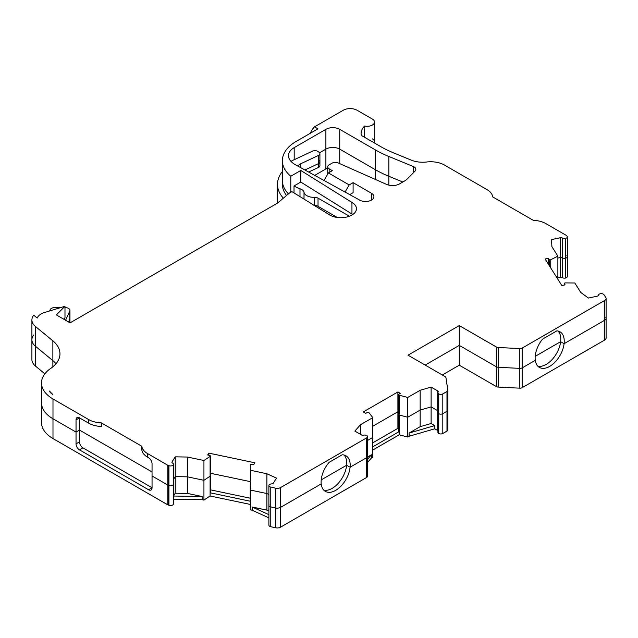 <?xml version="1.0" encoding="UTF-8"?>
<svg xmlns="http://www.w3.org/2000/svg" width="638" height="638" viewBox="0 0 638 638"><rect width="100%" height="100%" fill="white"/><g stroke="black" fill="none" stroke-linecap="round" stroke-linejoin="round"><path stroke-width="0.96" d="M297.962 166.151A9.793 5.654 180 0 1 300.339 163.926L318.466 155.449A3.916 2.265 0 0 0 319.917 153.694A3.916 2.265 0 0 0 319.04 152.267L317.963 151.501A3.916 2.265 0 0 0 317.692 151.326A3.916 2.265 0 0 0 312.453 151.166L292.076 160.696A19.595 11.309 180 0 0 291.981 160.752A19.595 11.309 0 0 0 291.127 161.518M359.8 200.172A8.358 4.825 0 0 0 368.852 201.114A8.358 4.825 0 0 0 373.916 196.679A8.358 4.825 0 0 0 371.468 193.266A8.358 4.825 0 0 0 371.46 193.258L353.101 182.659L349.177 184.924L328.403 172.93L332.318 170.665L329.152 168.831A4.897 2.831 180 0 1 327.717 166.837A4.897 2.831 180 0 1 329.152 164.835L331.888 163.256A4.897 2.831 180 0 1 338.236 162.969L386.588 184.406A9.793 5.654 0 0 0 399.484 183.919L404.356 181.104A19.595 11.309 0 0 0 407.522 178.712L415.035 171.112A6.077 3.509 0 0 0 415.832 169.373A6.077 3.509 0 0 0 414.054 166.893A6.077 3.509 0 0 0 413.28 166.51L388.853 156.485A105.796 61.081 180 0 1 375.351 149.898L339.735 129.331A9.793 5.654 0 0 0 325.882 129.331L294.182 147.641A19.595 11.309 0 0 0 288.44 155.64A19.595 11.309 0 0 0 288.823 157.849A22.529 13.007 0 0 0 295.37 164.724L359.8 200.172M304.015 199.096L304.015 192.261A7.839 4.522 0 0 0 299.996 188.776A31.685 18.295 180 0 1 294.421 186.216A31.685 18.295 180 0 1 294.014 185.969L294.014 192.923M304.015 192.261A9.793 5.654 0 0 0 306.822 195.667A9.793 5.654 0 0 0 314.295 197.317A4.897 2.831 0 0 1 318.027 198.131L347.933 215.397A19.595 11.309 180 0 1 349.297 216.274M352.742 214.528A15.551 8.98 0 0 0 351.945 214.025L351.945 202.421A15.551 8.98 180 0 1 356.427 208.73A15.551 8.98 180 0 1 346.825 217.024A15.551 8.98 180 0 1 329.878 215.078A15.551 8.98 180 0 1 329.822 215.038L291.877 191.599L289.485 192.987L277.705 202.988L70.092 322.852L56.351 314.917L64.98 306.288L44.644 312.468A14.698 8.485 0 0 0 37.179 318.059L33.726 315.212A19.595 11.309 0 0 0 31.9 319.973A19.595 11.309 0 0 0 35.441 326.465L52.874 340.836A39.181 22.625 180 0 1 59.964 353.811A39.181 22.625 180 0 1 50.737 368.389A39.181 22.625 0 0 0 41.51 382.975A39.181 22.625 0 0 0 52.986 398.965L88.682 419.573A19.595 11.309 0 0 0 101.306 422.866L141.859 446.281L141.859 449.878A19.595 11.309 180 0 0 147.561 457.167L148.582 457.757A4.897 2.831 60 0 1 152.043 463.754L152.043 475.956L167.148 484.681A7.839 4.522 0 0 0 168.352 485.247L168.942 485.47A2.943 1.699 0 0 0 173.289 484.657A2.943 1.699 0 0 0 173.448 484.114L173.448 503.908A2.943 1.699 0 0 1 173.289 504.459L173.289 484.657A2.943 1.699 0 0 0 173.448 484.114L173.448 464.312A2.943 1.699 0 0 0 172.587 463.116A2.943 1.699 0 0 0 172.539 463.084A1.962 1.132 180 0 1 171.925 462.263A1.962 1.132 180 0 1 172.045 461.88L175.227 456.84L187.484 457.047L187.484 476.841L203.937 480.302L210.109 476.187A0.981 0.566 0 0 0 210.349 475.82L210.349 492.416A0.981 0.566 0 0 1 210.109 492.783L210.109 495.981L203.937 500.096L203.937 480.302L210.109 476.187A0.981 0.566 0 0 0 210.349 475.82L210.349 456.018A0.981 0.566 0 0 0 210.061 455.62A0.981 0.566 0 0 0 209.758 455.5L207.685 454.982L208.857 453.124L254.873 462.789L253.701 464.655L251.531 464.281A0.981 0.566 0 0 0 250.271 464.823A0.981 0.566 0 0 0 250.271 464.831L250.423 470.27L266.883 473.731L276.501 478.117L273.327 483.165A1.962 1.132 180 0 1 271.605 483.907A2.943 1.699 0 0 0 269.053 484.984A2.943 1.699 0 0 0 268.893 485.534A2.943 1.699 0 0 0 270.775 487.121L275.449 488.15A4.897 2.831 0 0 0 280.672 487.512L366.675 437.859L366.675 457.653A2.943 1.699 0 0 0 367.496 456.473A2.943 1.699 0 0 0 366.675 455.301M431.113 387.099L431.113 406.9L420.155 410.075L420.155 390.281L431.113 387.099L437.676 390.895A1.962 1.132 180 0 1 438.25 391.692A1.962 1.132 180 0 1 438.115 392.107A2.943 1.699 0 0 0 437.915 392.729A2.943 1.699 0 0 0 438.737 393.901A2.943 1.699 0 0 0 442.812 393.901L446.991 391.485A2.943 1.699 0 0 0 447.852 390.289A2.943 1.699 0 0 0 447.836 390.137L445.946 377.64A2.943 1.699 0 0 0 445.093 376.587L408.017 355.183L459.28 325.587L496.356 346.992A2.943 1.699 0 0 0 498.174 347.487L519.826 348.579A2.943 1.699 0 0 0 522.163 348.093L604.664 300.458A4.897 2.831 0 0 0 606.1 298.456A4.897 2.831 0 0 0 605.773 297.444L603.987 294.748A2.943 1.699 0 0 0 603.317 294.15A2.943 1.699 0 0 0 600.286 293.743A2.943 1.699 0 0 0 598.412 295.227A1.962 1.132 180 0 1 597.128 296.215L588.395 298.05L580.795 292.491L574.806 282.993L565.38 282.905A0.981 0.566 0 0 0 564.383 283.471A0.981 0.566 0 0 0 564.431 283.631L565.069 284.883L561.847 285.561L545.099 258.996L548.321 258.318L549.222 259.514A0.981 0.566 0 0 0 550.761 259.722L557.883 256.157L551.894 246.651L551.535 239.577L560.268 237.743L560.268 257.537L557.883 258.039L560.268 257.537A1.962 1.132 180 0 1 562.325 257.8A1.962 1.132 180 0 1 562.357 257.824A2.943 1.699 0 0 0 565.435 258.254A2.943 1.699 0 0 0 567.318 256.675A2.943 1.699 0 0 0 566.831 255.742M560.268 237.743A1.962 1.132 180 0 1 562.325 238.006A1.962 1.132 180 0 1 562.357 238.022A2.943 1.699 0 0 0 565.435 238.46A2.943 1.699 0 0 0 567.318 236.881A2.943 1.699 0 0 0 566.831 235.948L566.448 235.605A7.839 4.522 0 0 0 565.467 234.92L545.873 223.603A19.595 11.309 0 0 0 533.248 220.317L492.695 196.903A19.595 11.309 0 0 0 486.993 189.614L444.471 165.059A19.595 11.309 0 0 0 426.615 161.988A19.595 11.309 180 0 1 411.255 160.13L393.391 152.793A97.965 56.559 180 0 1 380.894 146.7L361.331 135.4A24.491 14.14 180 0 1 361.084 133.398A24.491 14.14 180 0 1 364.657 126.045L364.657 137.322M366.675 437.859A2.943 1.699 0 0 0 367.496 436.679A2.943 1.699 0 0 0 366.675 435.507A2.943 1.699 0 0 0 363.564 435.148A1.962 1.132 180 0 1 361.467 434.893L354.895 431.105L360.406 424.772L372.791 417.627L368.939 412.658A0.981 0.566 0 0 0 368.74 412.491A0.981 0.566 0 0 0 367.4 412.467L365.702 413.328L363.277 411.933L397.905 391.939L397.905 411.733L398.583 412.132L397.905 411.733L372.791 426.232L397.905 411.733L397.905 428.329L398.583 428.728M388.853 156.485L388.853 176.279L402.793 182.005L388.853 176.279A105.796 61.081 180 0 1 375.351 169.692L339.735 149.132A9.793 5.654 0 0 0 325.882 149.132L319.574 152.769L325.882 149.132L325.882 168.926L314.725 175.37M319.04 160.465A3.916 2.265 180 0 1 319.917 161.892A3.916 2.265 180 0 1 318.466 163.647L318.466 155.449M304.924 169.979L318.466 163.647L304.924 169.979M558.098 331.034A20.576 11.875 -60 0 1 560.627 341.681L564.088 343.683L604.664 320.252A4.897 2.831 0 0 0 606.1 318.25A4.897 2.831 0 0 0 605.773 317.238M459.28 325.587L459.28 345.389L425.163 365.08L459.28 345.389L496.356 366.794A2.943 1.699 0 0 0 498.174 367.281L519.826 368.373A2.943 1.699 0 0 0 522.163 367.887L535.29 360.303A20.576 11.875 120 0 0 539.405 367.408A20.576 11.875 120 0 0 554.278 362.878A20.576 11.875 120 0 0 564.088 343.683L560.627 341.681L535.21 356.355L560.627 341.681A20.576 11.875 -60 0 1 537.818 366.156M438.115 411.901A2.943 1.699 0 0 0 437.915 412.523A2.943 1.699 0 0 0 438.737 413.695A2.943 1.699 0 0 0 442.812 413.695L446.991 411.287A2.943 1.699 0 0 0 447.852 410.082A2.943 1.699 0 0 0 447.836 409.939A2.943 1.699 0 0 1 447.852 410.082L447.852 429.884A2.943 1.699 0 0 0 447.836 429.733M437.676 390.895L437.676 410.689L431.113 406.9L437.676 410.689A1.962 1.132 180 0 1 437.915 410.856A1.962 1.132 180 0 0 437.676 410.689L437.676 430.49A1.962 1.132 180 0 1 437.915 430.65M398.83 414.118A0.981 0.566 0 0 0 398.583 414.493A0.981 0.566 0 0 0 399.165 415.003L407.77 417.228L420.155 410.075L407.77 417.228L407.77 437.022L409.125 436.24L409.125 433.043L420.155 426.678L420.155 410.075L431.113 406.9L431.113 423.496L434.757 425.602L434.757 428.8L437.676 430.49M372.791 417.627L372.791 437.421L367.496 440.475L372.791 437.421L372.791 457.223L371.428 458.004L367.496 462.518M344.049 455.006A20.576 11.875 -60 0 1 346.625 465.23L350.087 467.231L366.675 457.653A2.943 1.699 0 0 0 367.496 456.473L367.496 476.275A2.943 1.699 0 0 1 366.675 477.455L366.675 457.653L350.087 467.231A20.576 11.875 120 0 0 345.932 455.755A20.576 11.875 120 0 0 342.199 454.79L329.096 462.351A20.576 11.875 120 0 0 321.201 483.907A20.576 11.875 120 0 0 325.356 491.388A20.576 11.875 120 0 0 340.405 486.698A20.576 11.875 120 0 0 350.087 467.231L346.625 465.23L321.201 479.912L346.625 465.23A20.576 11.875 -60 0 1 323.777 490.128M269.053 504.778A2.943 1.699 0 0 0 268.893 505.328A2.943 1.699 0 0 0 270.775 506.915L275.449 507.952A4.897 2.831 0 0 0 280.672 507.306L321.201 483.907L280.672 507.306L280.672 527.108L366.675 477.455M250.271 501.205A0.981 0.566 0 0 0 250.271 501.213L250.271 484.617A0.981 0.566 0 0 0 250.271 484.625L250.271 484.617A0.981 0.566 0 0 0 250.271 484.617A0.981 0.566 0 0 0 250.271 484.625L250.423 490.072L266.883 493.525L268.893 494.442L266.883 493.525L266.883 473.731M250.271 481.618L210.349 473.229L250.271 481.618M187.484 457.047L203.937 460.508L203.937 480.302L187.484 476.841L175.227 476.634L175.227 456.84M173.448 479.449L175.227 476.634L173.448 479.449M41.51 382.975L41.51 402.769A39.181 22.625 0 0 0 52.986 418.767L76.034 432.07L79.495 430.068L152.043 471.953L79.495 430.068L79.495 417.874L88.682 423.177L88.682 419.573M33.726 335.006A19.595 11.309 0 0 0 31.9 339.767A19.595 11.309 0 0 0 35.441 346.259L52.874 360.63A39.181 22.625 180 0 1 56.008 363.708A39.181 22.625 180 0 0 52.874 360.63L52.874 366.786M69.909 322.748A4.897 2.831 180 0 0 69.949 322.389L69.949 318.593A4.897 2.831 180 0 1 69.781 319.327L69.781 311.121A4.897 2.831 0 0 0 69.949 310.395A4.897 2.831 0 0 0 65.052 307.564L64.98 307.564M69.781 322.668L69.781 319.327L68.553 321.967L69.781 319.327A4.897 2.831 180 0 0 69.949 318.593L69.949 310.395M318.027 207.757L318.027 206.329A4.897 2.831 180 0 0 314.39 205.508A4.897 2.831 180 0 1 318.027 206.329L337.311 217.462L318.027 206.329L318.027 198.131M286.534 195.491A47.292 27.298 0 0 1 282.379 184.294L282.379 180.49A47.292 27.298 180 0 0 288.44 193.872A47.292 27.298 180 0 1 282.379 180.49L282.379 160.696A47.292 27.298 0 0 0 290.784 176.24L300.793 170.466L351.945 202.421M364.657 126.045A7.345 4.243 0 0 0 374.498 122.049L374.498 141.851A7.345 4.243 0 0 1 374.275 142.88A7.345 4.243 0 0 0 374.498 141.851A7.345 4.243 0 0 0 372.345 138.853M557.883 256.157L557.883 275.951L556.288 276.748L557.883 275.951L557.883 279.284M397.905 391.939L400.329 393.343L398.83 394.316A0.981 0.566 0 0 0 398.583 394.691A0.981 0.566 0 0 0 399.165 395.209L407.77 397.434L420.155 390.281M300.339 163.926L300.339 167.451M604.664 300.458L604.664 320.252L564.088 343.683A20.576 11.875 120 0 0 559.973 331.776A20.576 11.875 120 0 0 556.886 330.843L542.491 339.153A20.576 11.875 120 0 0 535.29 360.303L522.163 367.887L522.163 387.681L604.664 340.046A4.897 2.831 0 0 0 606.1 338.044L606.1 318.25A4.897 2.831 0 0 1 604.664 320.252L604.664 340.046M60.777 307.564L54.916 307.556A4.897 2.831 0 0 0 50.179 309.653L49.573 310.969M65.555 320.228L69.781 311.121M64.98 306.288L64.98 317.884L63.704 319.159M290.784 192.237L290.784 176.24M374.498 122.049A7.345 4.243 0 0 0 372.345 119.051L357.105 110.254A9.793 5.654 0 0 0 343.252 110.254L314.494 126.858L317.963 128.852L295.322 141.931A47.292 27.298 0 0 0 282.379 160.696M299.996 196.616L299.996 188.776M351.945 214.025L300.793 182.061L294.014 185.969M300.793 182.061L300.793 170.466M208.857 455.277L208.857 453.124M548.321 258.318L548.321 264.108M360.406 424.772L360.406 434.279M88.682 423.177A19.595 11.309 180 0 0 101.306 426.463L101.306 422.866M141.859 446.281A19.595 11.309 0 0 0 147.561 453.57L167.148 464.879A7.839 4.522 0 0 0 168.352 465.445L168.942 465.668A2.943 1.699 0 0 0 173.289 464.863A2.943 1.699 0 0 0 173.448 464.312M203.937 460.508L210.109 456.393A0.981 0.566 0 0 0 210.349 456.018M49.413 391.07A13.223 7.632 0 0 0 52.715 394.412A34.285 19.794 0 0 1 49.413 391.07L52.715 394.412M76.034 419.868A4.897 2.831 60 0 1 77.046 417.627A4.897 2.831 60 0 1 79.495 417.874L76.034 419.868L76.034 432.07L79.495 430.068L79.495 441.863A4.897 2.831 60 0 0 82.956 447.868L152.043 487.751A4.897 2.831 60 0 1 151.031 489.992A4.897 2.831 60 0 1 148.582 489.753L79.495 449.862A4.897 2.831 60 0 1 76.034 443.865L76.034 432.07L52.986 418.767L52.986 438.561L167.148 504.475A7.839 4.522 0 0 0 168.352 505.041L168.942 505.264A2.943 1.699 0 0 0 173.289 504.459M407.77 397.434L407.77 417.228L399.165 415.003L399.165 434.805L407.77 437.022M250.423 470.27L250.423 509.866L252.233 510.248L252.233 507.043L266.883 510.121L266.883 493.525L250.423 490.072L250.271 484.625L250.423 509.866M310.475 133.175A9.793 5.654 -60 0 1 314.494 126.858M349.712 194.622L353.101 192.66L353.101 182.659M349.177 184.924L345.062 192.062M324.032 180.49L328.403 172.93M565.435 238.46L565.435 258.254A2.943 1.699 0 0 0 567.318 256.675L567.318 276.469A2.943 1.699 0 0 1 565.435 278.056L565.435 258.254A2.943 1.699 0 0 1 562.357 257.824L562.357 277.618A2.943 1.699 0 0 0 565.435 278.056M438.737 393.901L438.737 413.695A2.943 1.699 0 0 0 442.812 413.695L446.991 411.287A2.943 1.699 0 0 0 447.852 410.082L447.852 390.289M173.289 464.863L173.289 484.657A2.943 1.699 0 0 1 168.942 485.47L168.942 505.264M442.812 393.901L442.812 433.489L446.991 431.081A2.943 1.699 0 0 0 447.852 429.884M557.883 277.833L560.268 277.331A1.962 1.132 180 0 1 562.325 277.594A1.962 1.132 180 0 1 562.357 277.618M560.268 277.331L560.268 257.537A1.962 1.132 180 0 1 562.325 257.8A1.962 1.132 180 0 1 562.357 257.824L562.357 238.022M442.309 374.984L459.28 365.183L459.28 345.389L496.356 366.794A2.943 1.699 0 0 0 498.174 367.281L519.826 368.373A2.943 1.699 0 0 0 522.163 367.887L522.163 348.093M459.28 365.183L496.356 386.588A2.943 1.699 0 0 0 498.174 387.083L519.826 388.175A2.943 1.699 0 0 0 522.163 387.681M437.915 392.729L437.915 412.523A2.943 1.699 0 0 0 438.737 413.695L438.737 433.497A2.943 1.699 0 0 0 442.812 433.489M437.915 412.523L437.915 432.317A2.943 1.699 0 0 0 438.737 433.497M268.893 485.534L268.893 505.328A2.943 1.699 0 0 0 270.775 506.915L275.449 507.952A4.897 2.831 0 0 0 280.672 507.306L280.672 487.512M268.893 505.328L268.893 525.13A2.943 1.699 0 0 0 270.775 526.709L275.449 527.746A4.897 2.831 0 0 0 280.672 527.108M148.582 489.753L152.043 487.751L152.043 475.956L167.148 484.681A7.839 4.522 0 0 0 168.352 485.247L168.942 485.47L168.942 465.668M52.986 438.561A39.181 22.625 0 0 1 41.51 422.563L41.51 402.769A39.181 22.625 0 0 0 52.986 418.767L52.986 398.965M31.9 319.973L31.9 339.767A19.595 11.309 0 0 0 35.441 346.259L52.874 360.63L52.874 340.836M31.9 339.767L31.9 359.569A19.595 11.309 0 0 0 35.441 366.053L44.859 373.82M398.583 394.691L398.583 414.493A0.981 0.566 0 0 0 399.165 415.003L399.165 395.209M398.583 414.493L398.583 431.089A0.981 0.566 0 0 0 399.165 431.599L372.791 446.831M250.271 501.213A0.981 0.566 0 0 0 250.271 501.229L210.109 492.783L210.109 456.393M367.496 457.071L371.428 454.806L371.428 458.004M202.134 496.516L173.456 496.029L175.227 493.23L175.227 476.634L187.484 476.841L187.484 493.437L202.134 496.516L202.134 499.721L203.937 500.096M202.134 499.721L173.456 499.227L173.456 496.029M388.853 185.156L388.853 176.279A105.796 61.081 180 0 1 375.351 169.692L339.735 149.132A9.793 5.654 0 0 0 325.882 149.132L325.882 129.331M327.717 168.097A9.793 5.654 0 0 0 325.882 168.926M250.271 498.214L210.349 489.825M397.905 428.329L372.791 442.828M187.484 493.437L175.227 493.23M268.893 511.046L266.883 510.121M431.113 423.496L420.155 426.678M308.656 172.029L318.466 167.451L318.466 163.647A3.916 2.265 180 0 0 319.917 161.892L319.917 153.694M319.917 161.892L319.917 165.689A3.916 2.265 180 0 1 318.466 167.451M282.379 171.55A52.188 30.13 0 0 0 277.474 184.294A52.188 30.13 0 0 0 283.36 198.187M277.474 184.294L277.474 200.284A52.188 30.13 0 0 0 277.69 202.996M434.757 428.8L409.125 436.24M434.757 425.602L409.125 433.043M371.428 454.806L367.496 459.32M268.893 517.849L252.233 510.248M268.893 514.643L252.233 507.043M399.165 434.805L372.791 450.029M250.271 504.427L210.109 495.981M549.222 259.514L549.222 265.544M550.761 259.722L550.761 267.984M294.182 147.641L294.182 159.715M371.46 193.258L371.46 200.093M275.449 488.15L275.449 527.746M519.826 348.579L519.826 388.175M314.295 205.452L314.295 197.317M347.933 215.397L347.933 216.729M147.561 457.167L147.561 453.57M172.045 461.88L172.045 462.654M329.152 168.831L329.152 172.491M339.735 129.331L339.735 163.631M35.441 326.465L35.441 366.053M375.351 149.898L375.351 179.422M413.28 166.51L413.28 172.882M167.148 464.879L167.148 504.475M564.431 283.631L564.431 285.019M168.352 465.445L168.352 505.041M270.775 487.121L270.775 526.709M446.991 391.485L446.991 431.081M496.356 346.992L496.356 386.588M498.174 347.487L498.174 387.083M76.034 443.865L79.495 441.863M82.956 447.868L79.495 449.862M367.496 436.679L367.496 456.473M606.1 298.456L606.1 318.25M327.717 166.837L327.717 174.11M564.383 283.471L564.383 285.026M567.318 236.881L567.318 256.675M374.498 141.851L374.498 143"/></g></svg>
